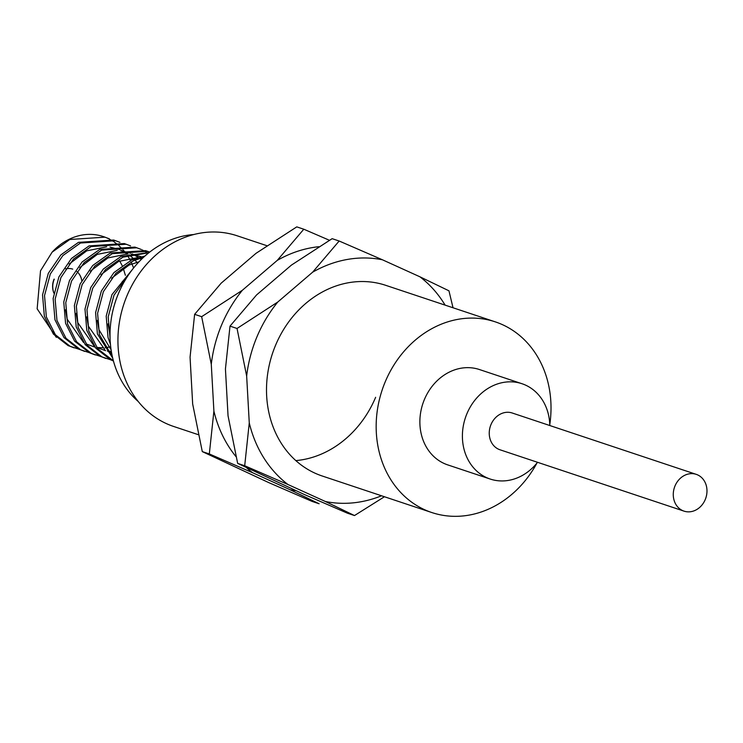 <?xml version="1.0" encoding="UTF-8"?>
<svg xmlns="http://www.w3.org/2000/svg" width="743" height="743" viewBox="0 0 743 743"><rect width="100%" height="100%" fill="white"/><g stroke="black" fill="none" stroke-linecap="round" stroke-linejoin="round"><path stroke-width="1.11" d="M705.228 499.593A19.383 16.56 108.4 0 0 696.256 474.359A19.383 16.56 108.4 0 0 675.025 485.894A19.383 16.56 108.4 0 0 683.997 511.128A19.383 16.56 108.4 0 0 705.228 499.593M696.256 474.359L512.233 413.006A19.383 16.56 108.4 0 0 491.002 424.532A19.383 16.56 108.4 0 0 499.974 449.775L683.997 511.128M549.811 425.535A50.245 42.927 108.4 0 0 521.995 383.722A50.245 42.927 108.4 0 0 466.957 413.628A50.245 42.927 108.4 0 0 490.213 479.049A50.245 42.927 108.4 0 0 537.551 462.295M521.995 383.722L479.476 369.55A50.245 42.927 108.4 0 0 424.429 399.446A50.245 42.927 108.4 0 0 447.695 464.877L490.213 479.049M65.709 268.827A16.838 14.396 -71.6 0 1 72.656 269.115L72.721 269.133A16.838 14.396 -71.6 0 0 65.681 268.873M81.804 280.566A16.838 14.396 -71.6 0 0 76.891 271.501A16.838 14.396 -71.6 0 1 81.758 280.668M109.332 238.809L103.24 236.543A57.425 49.066 108.4 0 0 52.112 252.174L40.512 270.824L37.15 308.819L56.301 337.331M108.292 238.587L107.308 238.131A57.425 49.066 108.4 0 0 104.15 236.85M125.372 275.291L123.227 268.214M122.103 265.539L119.697 260.96M138.161 401.434A93.312 79.724 -71.6 0 1 118.49 293.411A93.312 79.724 -71.6 0 1 193.812 234.537M198.223 434.655L173.574 426.436A100.481 85.863 -71.6 0 1 127.053 295.584A100.481 85.863 -71.6 0 1 237.138 235.782L266.821 245.682M536.938 463.065A100.481 85.863 -71.6 0 1 431.804 512.54A100.481 85.863 -71.6 0 1 385.283 381.688A100.481 85.863 -71.6 0 1 495.367 321.886A100.481 85.863 -71.6 0 1 549.783 424.55M119.939 242.348L113.707 240.026L78.442 242.367L60.87 254.895L48.295 273.368L42.537 294.925L44.357 316.258L53.394 334.09L68.161 345.653L78.47 349.052M115.713 240.695L80.439 243.026L62.867 255.564L50.292 274.028L44.524 295.593L46.354 316.927L55.391 334.749L70.158 346.322L74.068 347.863M130.554 245.887L124.322 243.565L89.058 245.905L71.486 258.434L58.911 276.907L53.143 298.463L54.973 319.796L64.009 337.619L78.777 349.191L89.076 352.591M126.329 244.233L91.055 246.565L73.483 259.103L60.907 277.566L55.14 299.132L56.97 320.465L65.997 338.288L80.773 349.86L84.683 351.402M141.161 249.425L134.938 247.103L99.673 249.444L82.092 261.973L69.517 280.445L63.759 302.002L65.579 323.335L74.616 341.158L89.383 352.73L95.299 354.95M148.136 253.335L147.095 252.639M146.176 252.072L142.127 249.871M136.935 247.772L101.67 250.103L84.089 262.641L71.514 281.105L65.755 302.67L67.576 324.004L76.613 341.826L91.38 353.399L99.692 356.129M149.696 252.091L145.544 250.642L110.28 252.982L92.708 265.511L80.133 283.984L74.365 305.54L76.195 326.874L85.231 344.696L99.999 356.269L110.308 359.668M147.551 251.31L112.277 253.642L94.705 266.18L82.129 284.643L76.362 306.209L78.191 327.542L87.228 345.365L101.995 356.937L105.905 358.479M149.213 252.462L120.895 256.521L103.323 269.05L90.748 287.522L84.981 309.079L86.81 330.412L95.838 348.235L110.614 359.807L113.419 360.968M148.795 252.796L122.892 257.18L105.32 269.718L92.745 288.182L86.977 309.747L88.807 331.081L97.835 348.904L113.382 360.819M145.043 255.954L131.511 260.059L113.93 272.588L101.354 291.061L95.596 312.617L97.417 333.951L112.667 358.024M143.575 257.282L133.499 260.719L115.927 273.257L103.351 291.72L97.593 313.286L99.413 334.619L112.351 356.659M132.756 269.05L111.97 294.599L106.203 316.156L108.032 337.489L110.428 344.278M128.567 274.808L113.967 295.259L108.199 316.824L110.066 338.288M53.886 292.974A16.838 14.396 -71.6 0 1 54.267 279.164M133.61 267.972L131.112 261.889M130.452 260.552L127.387 255.36M126.644 254.273L123.273 250.001M122.465 249.109L118.852 245.58M117.988 244.846L114.171 241.958M113.261 241.364L109.24 239.06M105.097 237.156L69.833 239.487L52.112 252.174M127.397 276.563L122.177 281.773M107.949 323.939L110.02 334.749M139.015 261.787L129.161 265L111.571 278.235M97.342 320.4L98.949 329.669L111.088 349.786M142.953 257.867L141.848 257.71M132.263 253.911L138.477 257.431L118.546 261.462L100.955 274.696M86.727 316.862L88.343 326.131L104.707 349.47M107.336 351.012L111.599 352.897M141.161 256.716L131.232 254.171M127.852 253.902L107.939 257.923L90.34 271.158M76.12 313.332L77.727 322.592L94.092 345.932M96.729 347.473L105.59 350.677M107.326 350.993L111.339 351.383M141.244 259.511L139.721 258.323M130.545 253.177L120.617 250.632M117.236 250.363L97.324 254.385L79.733 267.619M65.505 309.794L67.111 319.053L83.485 342.393M86.114 343.935L94.983 347.139M96.711 347.455L103.602 347.835M105.116 347.743L110.698 346.823M137.641 263.263L134.975 260.069M133.954 259.001L129.115 254.784M127.87 253.892L121.648 250.372M119.929 249.639L110.01 247.094M106.62 246.825L86.717 250.846L69.118 264.081M53.867 293.086A16.838 14.396 -71.6 0 1 53.477 291.999A16.838 14.396 -71.6 0 1 54.202 279.136M381.54 495.776A124.36 106.268 -71.6 0 1 325.425 501.516L354.495 515.549L347.464 513.209L304.203 494.439L237.667 463.4L228.045 415.82L225.435 368.974L230.005 326.131L256.549 294.962L291.405 265.112L332.14 238.67L339.161 241.011L312.627 272.189A124.36 106.268 -71.6 0 1 382.422 259.781L339.161 241.011M246.657 376.051A124.36 106.268 -71.6 0 1 257.013 336.681A124.36 106.268 -71.6 0 1 277.771 302.029L237.036 328.471L246.657 376.051L249.267 422.897L244.698 465.74L287.959 484.51A124.36 106.268 -71.6 0 1 249.267 422.897M431.804 512.54L322.146 475.975A100.481 85.863 -71.6 0 1 275.625 345.124A100.481 85.863 -71.6 0 1 385.71 285.321L495.367 321.886M382.422 259.781L419.897 276.786A124.36 106.268 -71.6 0 1 445.103 305.122M453.026 307.769L448.958 290.819L419.897 276.786M354.495 515.549L384.437 496.742M325.425 501.516L287.959 484.51M237.667 463.4L244.698 465.74M230.005 326.131L237.036 328.471M277.771 302.029L312.627 272.189M295.993 490.705A124.36 106.268 -71.6 0 1 290.058 489.721L319.118 503.754L312.088 501.414L268.827 482.644L202.291 451.605L192.669 404.025L190.059 357.179L194.629 314.335L221.173 283.167L256.029 253.317L296.763 226.875L303.794 229.215L277.25 260.394A124.36 106.268 -71.6 0 1 318.784 246.704M211.281 364.256A124.36 106.268 -71.6 0 1 221.637 324.886A124.36 106.268 -71.6 0 1 242.394 290.244L201.659 316.676L211.281 364.256L213.9 411.102L209.322 453.945L252.583 472.715A124.36 106.268 -71.6 0 1 246.704 467.858M375.633 397.301A100.481 85.863 -71.6 0 1 295.825 460.604M329.418 240.268L303.794 229.215M290.058 489.721L252.583 472.715M202.291 451.605L209.322 453.945M194.629 314.335L201.659 316.676M242.394 290.244L277.25 260.394M235.968 456.601A124.36 106.268 -71.6 0 1 213.9 411.102M54.053 279.182A18.556 18.556 0 0 0 53.477 291.999"/></g></svg>
